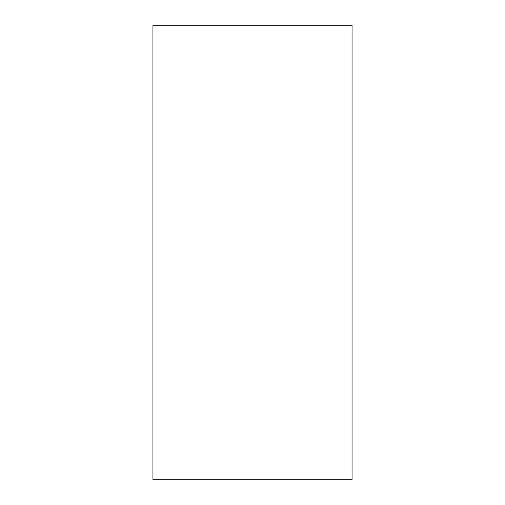 <?xml version="1.0" encoding="UTF-8"?>
<svg xmlns="http://www.w3.org/2000/svg" width="505" height="505" viewBox="0 0 505 505"><rect width="100%" height="100%" fill="white"/><g stroke="black" fill="none" stroke-linecap="round" stroke-linejoin="round"><path stroke-width="0.76" d="M152.946 25.25L152.946 479.75L352.054 479.75L352.054 25.25L152.946 25.25"/></g></svg>
